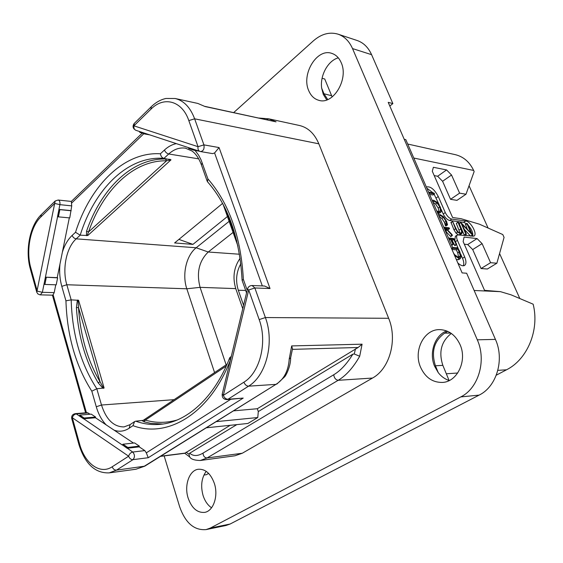 <?xml version="1.0" encoding="UTF-8"?>
<svg xmlns="http://www.w3.org/2000/svg" width="563" height="563" viewBox="0 0 563 563"><rect width="100%" height="100%" fill="white"/><g stroke="black" fill="none" stroke-linecap="round" stroke-linejoin="round"><path stroke-width="0.84" d="M338.011 34.16L357.16 40.508C363.515 42.704 368.322 47.433 371.594 54.681L392.868 103.592L388.21 102.346L462.124 272.921L466.643 273.231L495.426 339.398C504.73 359.609 496.629 386.704 479.134 395.106L460.801 396.908C478.487 388.322 486.699 360.538 477.29 339.806L352.522 48.573C349.236 41.176 344.401 36.377 338.011 34.16C329.552 31.69 321.325 33.935 313.352 40.881L233.694 112.579M460.801 396.908L210.281 528.087L206.135 529.579C194.214 530.599 185.375 522.964 179.618 506.651L164.157 455.91M308.693 90.587C301.142 74.182 316.969 47.954 331.727 53.358C335.914 54.717 339.067 57.806 341.178 62.634C348.961 79.031 333.219 105.077 318.918 100.341C314.302 99.067 310.896 95.816 308.693 90.587M420.47 367.027C413.256 350.65 423.995 329.186 439.612 329.615C448.697 329.967 455.523 334.985 460.084 344.676C467.438 360.735 457.262 381.988 442.377 382.432C432.468 382.544 425.171 377.414 420.47 367.027M188.148 498.093C183.967 485.454 189.281 470.196 198.345 469.253C205.375 468.873 210.703 473.56 214.32 483.328C218.613 495.876 213.419 511.169 204.608 512.386C197.24 512.949 191.758 508.185 188.148 498.093M259.184 319.601L248.705 289.973L223.342 395.388L243.906 382.178C259.986 372.593 267.615 342.086 259.184 319.601L265.391 317.553L388.639 318.292L318.841 143.818C314.548 133.67 308.102 127.569 299.516 125.507L268.811 118.842L276.053 121.847L205.08 106.548L197.803 103.43L205.08 106.548M242.301 453.236L372.509 378.055L338.159 380.306C335.639 379.793 334.169 377.949 333.739 374.761C340.502 370.735 346.878 363.874 352.867 354.169L354.261 353.993L359.701 356.252C353.24 367.618 346.055 375.634 338.159 380.306L207.043 457.972L242.301 453.236L234.989 455.777L200.315 460.492L207.043 457.972C204.531 457.684 203.201 456.058 203.039 453.095C197.726 456.276 193.278 456.311 189.696 453.215L188.971 454.235L189.682 456.903C190.913 459.162 194.453 460.358 200.315 460.492M388.639 318.292C397.724 339.728 389.687 368.842 372.509 378.055M389.807 106.02L392.868 103.592M211.554 507.784C207.719 505.18 204.897 501.098 203.088 495.539C200.491 486.01 201.505 477.987 206.128 471.463L206.269 471.386M326.751 99.918L323.268 94.345L321.67 88.145C319.84 75.618 327.947 60.6 338.3 57.834M449.253 380.539C444.946 379.152 441.279 376.52 438.26 372.65L435.438 365.767C430.998 351.776 434.059 340.897 444.636 333.141L447.705 331.361M479.134 395.106L230.112 524.026L225.974 525.497L206.135 529.579M449.084 380.489L442.849 365.359C438.486 351.924 441.315 341.291 451.329 333.451M438.26 372.65L434.587 366.246C428.823 352.952 434.699 335.457 446.628 330.91M404.213 139.265L405.803 139.624L452.933 248.255L451.371 248.1M452.933 248.255L451.765 249.008M321.67 88.145L323.971 93.754L327.75 99.538M322.092 78.285L324.745 79.017L331.642 95.738L323.971 93.754M203.919 475.059L206.417 474.679L208.634 473.406M332.177 96.927L331.642 95.738M407.718 144.037L455.249 154.649C463.419 156.641 469.556 161.905 473.659 170.455L474.152 171.539L465.995 194.235L459.605 193.13L451.54 175.023L446.579 169.935L433.369 167.288L432.307 171.265L452.596 217.522L461.118 218.711L479.479 224.215L502.787 234.553L504.075 237.389L496.869 263.231L490.584 262.696L482.097 243.638L477.079 238.578L464.06 237.072L463.145 241.569L484.539 290.339L500.479 291.662L511 294.808L533.154 304.189C539.692 329.967 527.44 359.363 506.545 369.785L496.292 375.176M499.571 253.54L519.755 298.376M469.049 185.727L488.093 228.036M466.551 223.743L463.666 222.371L449.675 220.485C447.177 219.802 445.016 217.635 443.194 213.975L445.284 212.568C447.106 216.227 449.274 218.409 451.772 219.091L465.742 221.006C470.767 221.336 477.818 234.307 473.933 236.115L457.473 234.926C456.333 235.806 456.319 237.614 457.423 240.359L464.665 256.946C466.403 261.239 466.361 264.089 464.524 265.476C462.8 266.306 460.562 265.469 457.81 262.963M445.284 212.568L438.274 196.515C434.383 189.309 430.442 186.128 426.458 186.958L426.458 186.958M465.995 194.235L456.959 200.358L450.534 199.309L442.588 181.279L437.641 176.247L434.2 175.593M446.579 169.935L437.641 176.247M451.54 175.023L442.588 181.279M459.605 193.13L450.534 199.309M496.869 263.231L487.382 269.015L481.055 268.537L472.695 249.571L467.691 244.56L464.299 244.201M477.079 238.578L467.691 244.56M482.097 243.638L472.695 249.571M490.584 262.696L481.055 268.537M472.688 236.376C473.307 233.047 471.766 229.282 468.071 225.08M454.82 240.443L455.354 236.305L457.473 234.926M463.307 265.806C464.13 264.033 463.87 261.528 462.512 258.297L460.647 254.019M458 247.945L456.551 244.609M439.295 205.016L434.094 194.2M433.102 192.891L426.874 188.183M443.194 213.975L441.118 209.211M429.611 194.502L432.947 194.946M437.979 213.785L440.618 212.483L441.279 211.477L440.357 207.078L437.205 202.349L433.538 200.224L432.145 200.337M439.224 216.664L441.828 218.409L444.467 222.378L445.347 225.453L445.995 225.883M446.199 231.773L450.766 236.587L452.356 235.545L452.082 234.63L446.1 228.339L449.394 228.747L449.436 228.282L449.014 227.804L443.778 227.149M447.437 229.746L447.944 229.697M451.617 240.408L452.223 240.478L454.848 245.651L456.473 244.624M456.276 259.423L458.704 259.634L460.323 258.614L461.09 256.827L459.844 251.858L457.663 247.474L457.276 247.41L457.388 247.875L452.561 247.389M457.895 222.139L460.787 228.993C461.73 231.111 461.864 232.406 461.181 232.871L460.252 233.005C458.627 232.779 457.212 231.309 456.016 228.578L452.645 221.47L455.537 228.768L457.592 232.111L460.569 233.849L461.737 233.68L462.307 232.505L461.456 229.247L458.444 222.406L457.895 222.139L456.319 223.427L460.041 232.969M451.076 222.512L453.954 229.803L456.009 233.138L458.24 234.708M459.76 234.855L461.737 233.68M465.559 224.482L467.36 229.247M460.759 222.498L459.239 223.687L464.243 235.045L464.848 235.243M464.327 229.394L470.647 236.136M428.985 193.06L434.376 193.961L434.425 193.602L433.953 193.032L428.584 192.131M437.184 211.955L439.154 212.68L440.618 212.483M432.602 201.399L434.003 201.209L437.113 202.99L439.802 206.994L440.562 210.703L440.013 211.512L438.718 211.688L436.719 210.879M433.053 202.427L435.558 204.052L438.239 208.057L439.006 211.716M445.889 225.946L447.536 224.89L446.593 221.4L443.447 216.678L439.886 214.496L438.612 214.693M445.593 225.77L447.472 224.897M445.347 225.453L446.931 224.405L447.177 224.721M438.922 215.96L440.315 215.495L443.398 217.353L446.051 221.329L446.931 224.405M444.622 229.092L445.819 228.304L445.474 231.062M444.186 228.099L445.819 228.304M450.428 236.277L452.019 235.235L452.356 235.545M446.1 232.512L446.466 229.317L452.019 235.235M454.468 245.25L456.621 244.236L453.954 238.613L448.458 237.938M452.223 240.478L453.82 239.444L456.072 244.215M451.456 244.849L453.363 244.046L450.998 239.127L453.82 239.444M449.274 239.817L450.428 239.064L452.814 243.976M448.873 238.895L450.428 239.064M454.538 255.412L459.338 258.79L460.323 258.614M452.814 248.339L457.944 248.846L460.372 255.764L459.725 257.601L458.852 257.755L454.63 254.715L453.56 253.146M451.955 249.444L456.34 249.873L457.754 252.928L458.683 257.741M456.34 249.873L457.944 248.846M472.491 235.053L467.487 223.771L466.945 223.764L471.182 233.328L460.794 222.434L465.819 234.025L466.368 234.025L462.075 224.299L472.491 235.053M245.665 290.452L238.304 290.241C235.404 280.867 236.249 272.028 240.837 263.723M238.304 290.241L243.575 305.294M240.119 258.269C233.877 267.256 232.42 277.376 235.749 288.615L242.759 308.693M233.082 232.42L208.24 252.013C199.042 260.993 196.325 272.774 200.083 287.348L226.136 364.838M229.141 221.336L196.177 247.769C186.24 255.433 181.912 274.681 186.817 288.791L214.573 372.579M239.486 254.23L208.24 252.013L196.177 247.769L76.195 238.846C66.378 247.509 62.057 269.023 66.814 284.751L71.177 299.875L78.588 300.297L104.113 388.02L96.801 388.744L101.495 405.022L174.101 399.667M78.588 300.297L78.109 301.184L78.496 307.525L76.406 307.687L77.307 300.698L77.814 300.009M102.635 387.886L98.152 382.833L100.024 381.728L103.135 387.274L102.635 387.886L103.501 388.35M104.113 388.02L103.135 387.274M71.177 299.875L65.941 300.818C67.074 335.752 75.695 365.873 91.818 391.179L96.801 388.744C80.734 363.972 72.191 334.352 71.177 299.875M133.48 443.053L95.457 417.753L95.611 417.042L91.241 414.143L79.77 415.072L79.109 415.832L83.465 418.773L95.457 417.753M135.725 421.187L134.634 421.567L132.974 425.656C167.331 438.654 209.682 413.953 230.288 360.362L229.732 357.695C214.426 397.921 186.543 422.215 160.356 424.319C151.911 425.093 143.699 424.045 135.725 421.187L143.22 420.343L227.065 364.219M162.813 424.023L150.602 423.32L143.966 421.793L142.136 420.603M143.966 421.793L145.331 420.111L143.22 420.343M229.732 357.695L231.28 356.428M246.545 292.943L242.104 280.353L243.364 279.375C240.936 236.805 229.113 203.313 207.895 178.886L207.522 181.8C228.219 205.375 239.747 238.226 242.104 280.353M207.17 181.202L201.399 164.839C198.978 158.372 195.833 153.748 191.948 150.975L185.466 148.175C179.583 147.295 173.995 149.23 168.724 153.988L163.924 158.386L171.018 159.829L87.779 235.517L80.192 235.179L76.195 238.846C74.274 238.508 72.93 237.361 72.163 235.397C67.94 239.388 64.689 244.912 62.416 251.971L57.222 277.65L57.623 277.862L45.399 277.186L57.222 277.65M222.596 203.398L174.593 242.949L192.954 244.37L227.431 216.516M86.498 235.672L86.54 231.224C101.037 189.013 131.805 158.344 165.459 159.005L170.293 159.392M165.459 159.005L166.557 160.807L171.018 159.829M87.779 235.517L87.42 235.024L88.525 231.998L86.54 231.224M163.924 158.386C162.053 157.893 160.877 156.352 160.406 153.776C123.825 151.524 90.263 185.699 75.519 232.294L80.192 235.179C94.528 189.105 127.864 155.458 163.924 158.386M78.89 444.411L71.747 418.619L72.324 417.739L79.503 443.658C84.682 463.497 100.038 474.982 112.206 466.769L128.645 456.206L72.324 417.739C72.979 415.557 74.295 414.284 76.272 413.918L75.294 413.636L87.265 412.679L90.157 414.227M55.772 284.808L54.196 292.626L53.119 294.752L86.435 412.749M46.3 277.418L44.899 284.449L56.216 284.822L57.623 277.862M69.312 217.867L62.416 251.971M58.418 216.861L57.588 216.664L59.031 209.443L59.861 209.64L58.418 216.861L69.756 217.909L71.733 205.882L71.332 201.434L142.214 133.149M214.594 152.96L212.624 153.615L200.59 151.567C203.419 151.053 204.531 148.822 203.919 144.881L219.063 147.562L214.594 152.96L262.323 285.927M139.209 446.867L139.378 446.121L127.801 447.451L127.147 448.113L122.354 444.869L127.118 448.261L139.209 446.867L144.825 450.604L146.31 452.849L230.682 399.343M139.378 446.121L134.571 442.933L123.001 444.221L122.354 444.869M222.209 394.177C221.963 397.562 223.525 399.385 226.896 399.631L227.952 399.273C225.911 399.174 224.37 397.879 223.342 395.388L222.237 394.072L247.474 289.051M248.705 289.973L247.495 288.988C248.22 286.75 249.754 285.596 252.104 285.518L254.856 287.967L248.705 289.973M226.896 399.631L243.195 398.09L227.952 399.273L248.564 386.169C266.271 375.739 274.716 342.213 265.391 317.553L254.856 287.967L270.015 288.53L264.547 286.011L252.104 285.518M194.256 150.328L188.802 148.526L188.436 147.766L193.89 149.561L194.256 150.328L199.253 151.18M188.823 120.595L194.636 118.821L203.919 144.881L198.049 146.69L188.823 120.595C182.138 100.721 163.833 95.914 150.954 109.173L133.924 125.845L198.049 146.69C197.669 149.096 198.317 150.673 199.985 151.419L200.59 151.567L199.985 151.419M151.151 106.836L134.283 123.388L133.924 125.845C133.607 128.111 134.283 129.61 135.957 130.334L199.935 151.398M139.476 131.496L144.402 133.121M144.374 133.255L144.747 133.987L139.821 132.361L139.448 131.629M149.737 134.874L144.747 133.987M59.031 209.443L70.783 210.576M71.198 210.759L59.861 209.64M53.119 294.752L52.479 295.167L39.966 294.85L37.827 293.893L36.764 292.211L54.681 203.419L40.789 217.022C30.381 226.847 25.792 250.619 30.796 267.833L37.249 291.127L42.373 292.317L57.588 216.664M57.503 216.628L59.896 204.658C60.206 202.068 59.636 200.519 58.172 200.027L71.332 201.434M58.172 200.027L55.174 201.005L54.681 203.419L59.896 204.658L71.733 205.882M43.998 284.216L45.483 277.228M44.899 284.449L44.076 284.259M95.611 417.042L84.126 418.013L79.77 415.072M84.126 418.013L83.493 418.626L79.137 415.684M122.319 445.023L83.493 418.626M127.801 447.451L123.001 444.221M146.31 452.849L148.252 457.719L133.002 459.647C130.982 459.661 129.525 458.514 128.645 456.206C129.356 453.898 130.715 452.511 132.727 452.047L127.147 448.113M243.906 382.178C244.968 384.712 246.524 386.042 248.564 386.169L275.919 384.374C283.942 379.448 288.376 370.982 289.227 358.983L291.669 345.921L362.079 344.183L359.701 356.252M135.901 469.246L143.938 466.445L275.919 384.374L144.811 466.15L135.936 469.239L109.222 472.871L116.513 470.133L144.811 466.157M236.812 424.615L189.696 453.215M206.565 427.767L247.91 423.46L257.77 417.528L258.297 411.574L257.326 408.724L233.8 410.835M352.867 354.169L258.297 411.574M230.14 425.311L184.805 453.292L160.546 456.368M290.635 357.885L289.227 358.983M292.507 348.905L291.669 345.921M257.326 408.724L358.131 347.491L362.079 344.183M216.459 421.617L257.77 417.528M266.552 119.666L268.811 118.842L258.994 118.04M205.157 106.428L276.053 121.847M178.893 239.402L192.954 244.37M495.426 339.398L477.29 339.806M371.594 54.681L352.522 48.573M230.112 524.026L210.281 528.087M442.849 365.359L435.438 365.767M450.766 333.057L444.636 333.141M506.545 369.785L497.847 370.363M457.719 373.016L446.318 373.769M500.479 291.662L474.152 290.494M413.798 158.041L473.659 170.455M449.675 220.485L451.772 219.091M465.742 221.006L463.666 222.371M455.397 241.668L457.423 240.359M464.665 256.946L462.512 258.297M436.212 197.937L438.274 196.515M432.827 195.03L434.376 193.961M437.873 213.546L439.154 212.68M432.863 201.99L434.003 201.209M435.558 204.052L437.113 202.99M438.239 208.057L439.802 206.994M439.056 211.716L440.562 210.703M445.206 224.897L446.79 223.849M445.002 223.828L446.579 222.772M444.467 222.378L446.051 221.329M441.828 218.409L443.398 217.353M439.084 216.333L440.315 215.495M447.81 229.788L449.394 228.747M454.848 245.651L456.452 244.624M451.66 245.32L453.131 244.377M457.712 259.817L459.338 258.79M457.754 252.928L459.366 251.907M458.761 256.791L460.372 255.764M459.126 234.785L460.569 233.849M456.009 233.138L457.592 232.111M453.954 229.803L455.537 228.768M450.893 222.8L452.469 221.759M459.218 230.021L460.787 228.993M456.319 223.427L457.888 222.392M471.104 236.193L472.47 235.313M470.612 236.094L472.181 235.088M464.609 235.397L466.185 234.377M464.243 235.045L465.819 234.025M459.239 223.687L460.801 222.659M465.383 224.778L466.945 223.764M235.749 288.615L200.083 287.348L186.817 288.791L66.814 284.751L61.796 286.356L65.941 300.818M76.406 307.687C78.278 336.181 85.534 361.228 98.152 382.833M78.109 301.184L77.307 300.698M78.496 307.525L100.024 381.728C87.532 360.404 80.354 335.668 78.496 307.525M91.818 391.179L96.28 406.76C98.483 414.333 101.812 420.392 106.252 424.938M130.032 424.671L124.015 426.909C113.726 426.916 106.217 419.618 101.495 405.022L96.28 406.76M114.134 430.181C119.286 432.032 124.296 431.378 129.159 428.218L132.974 425.656M134.634 421.567L130.159 424.579L129.159 428.218M177.225 419.984C166.374 423.095 155.74 423.144 145.331 420.111L226.256 366.049M143.248 420.336L142.08 420.674M236.805 241.119L225.186 208.43M207.895 178.886L201.033 159.822L198.605 155.163L195.094 150.469M201.399 164.839L202.251 162.897M176.31 143.621C172.102 144.494 168.14 146.633 164.438 150.039L160.406 153.776M198.718 158.857L168.724 153.988C166.768 153.467 165.339 152.158 164.438 150.039M169.991 159.878L169.949 159.35M166.557 160.807L88.525 231.998C102.874 190.308 133.311 160.089 166.557 160.807M87.42 235.024L86.371 235.461M75.519 232.294L72.163 235.397M59.952 264.167C59.221 271.964 59.84 279.361 61.796 286.356M143.839 133.691L71.642 203.081M247.192 290.226L243.364 279.375M270.015 288.53L219.063 147.562M197.803 103.43L175.163 98.511C183.819 100.615 190.315 107.385 194.636 118.821L318.841 143.818M54.196 292.626L42.373 292.317L40.304 294.871M79.109 415.832L76.272 413.918L88.243 412.953M144.825 450.604L132.727 452.047C134.895 454.658 134.993 457.191 133.002 459.647L116.513 470.133C114.493 470.168 113.057 469.042 112.206 466.769M148.252 457.719L243.195 398.09M333.739 374.761L203.039 453.095M188.971 454.235L186.043 452.223M184.953 453.124L160.863 456.178M292.443 349.363L358.131 347.491M355.499 348.821L354.261 353.993M79.503 443.658L78.904 444.481C85.048 463.947 95.154 473.406 109.222 472.871M150.954 109.173L151.278 106.71C155.81 102.339 160.715 99.588 165.986 98.469L175.163 98.511M40.789 217.022L41.296 214.623L55.033 201.146M30.796 267.833L30.332 268.959L36.736 292.106M434.46 193.946L432.912 195.023M447.536 224.89L445.952 225.939M449.485 228.733L447.902 229.774M456.565 244.602L454.96 245.63M453.349 244.349L451.744 245.384M457.276 247.41L456.663 247.797M452.469 221.491L450.9 222.533M472.519 235.306L471.132 236.2M466.368 234.356L464.792 235.376M460.794 222.434L459.232 223.462M466.945 223.483L465.39 224.503M237.938 246.087L223.117 204.376M52.429 295.167L85.611 412.813M189.83 457.057L184.791 453.292M290.635 357.913C290.804 365.971 286.103 375.479 284.618 376.837L276.771 384.128M290.585 358.068L292.535 348.694M75.294 413.636C72.585 414.213 71.395 415.846 71.726 418.541M134.149 123.522C132.277 126.401 132.875 128.674 135.957 130.334M41.155 214.763C29.839 225.587 25.032 250.451 30.303 268.847"/></g></svg>
